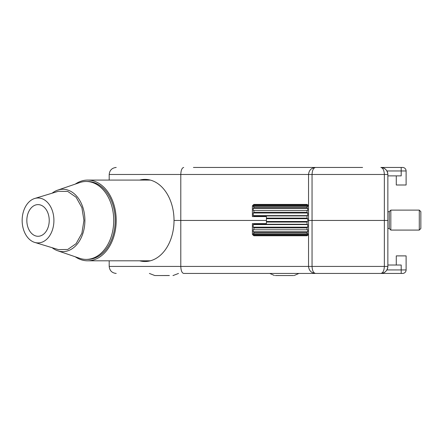 <?xml version="1.0" encoding="UTF-8"?>
<svg xmlns="http://www.w3.org/2000/svg" width="443" height="443" viewBox="0 0 443 443"><rect width="100%" height="100%" fill="white"/><g stroke="black" fill="none" stroke-linecap="round" stroke-linejoin="round"><path stroke-width="0.66" d="M312.752 273.442L315.56 273.442C311.329 272.999 308.987 270.656 308.544 266.426L308.544 220.448L384.352 220.448L384.352 174.47C384.125 170.239 382.957 167.897 380.842 167.454C383.239 167.393 385.266 168.561 386.922 170.959A7.022 7.022 0 0 1 387.858 174.47L387.858 220.448L308.544 220.448L308.544 174.47C308.987 170.239 311.329 167.897 315.56 167.454L362.59 167.454M266.426 220.448L174.027 220.448L266.426 220.448M139.65 180.085A41.061 29.033 90 0 1 144.994 179.382A41.061 29.033 90 0 1 174.027 220.448A41.061 29.033 90 0 1 144.994 261.508A41.061 29.033 90 0 1 139.65 260.805M193.425 167.454L315.56 167.454C311.329 167.897 308.987 170.239 308.544 174.47L180.794 174.47L180.794 266.426L308.544 266.426C308.987 270.656 311.329 272.999 315.56 273.442L183.701 273.442C181.946 272.999 180.977 270.656 180.794 266.426L109.194 266.426L109.194 260.805M183.701 167.454C181.946 167.897 180.977 170.239 180.794 174.47L109.194 174.47C109.642 170.239 111.979 167.897 116.216 167.454C111.979 167.897 109.642 170.239 109.194 174.47L109.194 180.085M147.093 180.085A41.061 29.033 90 0 1 148.715 179.725M396.28 175.877L396.28 185.002L406.109 185.002L406.109 170.959L401.197 170.959L401.197 175.877L387.858 175.877M359.079 167.454L312.752 167.454M309.242 167.454L286.078 167.454M270.64 167.454L247.476 167.454M232.032 167.454L208.869 167.454M315.56 167.454C313.445 167.897 312.276 170.239 312.049 174.47L387.858 174.47C387.415 170.239 385.072 167.897 380.842 167.454L402.598 167.454L401.197 167.454L401.197 170.959L386.922 170.959M384.136 168.274L381.229 167.465M406.109 170.959A3.511 3.511 0 0 0 402.598 167.454A3.511 3.511 0 0 1 406.109 170.959M387.858 220.448L387.858 266.426A7.022 7.022 0 0 1 386.922 269.931C385.272 272.329 383.245 273.503 380.842 273.442L315.56 273.442C313.445 272.999 312.276 270.656 312.049 266.426L384.352 266.426L384.352 220.448L387.858 220.448M148.715 261.171A41.061 29.033 90 0 1 147.093 260.805M396.28 265.019L396.28 255.893L406.109 255.893L406.109 269.931A3.511 3.511 0 0 1 402.598 273.442L380.842 273.442L401.197 273.442L401.197 265.019L387.858 265.019M362.59 273.442L380.842 273.442C382.957 272.999 384.125 270.656 384.352 266.426L387.858 266.426C387.415 270.656 385.072 272.999 380.842 273.442M116.216 273.442C111.979 272.999 109.642 270.656 109.194 266.426C109.642 270.656 111.979 272.999 116.216 273.442M38.032 204.616A15.832 11.197 90 0 1 49.228 220.448A15.832 11.197 90 0 1 38.032 236.28A15.832 11.197 90 0 1 35.518 235.875A15.832 11.197 90 0 1 26.84 220.448A15.832 11.197 90 0 1 35.518 205.02A15.832 11.197 90 0 1 38.032 204.616M34.698 242.404L58.421 249.614L67.74 249.464L76.107 243.65L81.883 233.306L83.943 220.448L81.883 207.59L76.107 197.24L67.74 191.431L58.421 191.282L34.698 198.486A22.46 15.882 -90 0 0 22.15 220.448A22.46 15.882 -90 0 0 34.698 242.41A22.46 15.882 -90 0 0 53.913 220.448A22.46 15.882 -90 0 0 34.698 198.486M52.13 247.703A31.187 22.056 -90 0 0 57.656 250.76A31.187 22.056 -90 0 0 62.851 251.635A31.187 22.056 -90 0 0 84.901 220.448A31.187 22.056 -90 0 0 62.851 189.261A31.187 22.056 -90 0 0 57.656 190.136A31.187 22.056 -90 0 0 52.13 193.192M57.656 250.76L79.69 258.308A38.956 27.549 -90 0 0 86.18 259.404A38.956 27.549 -90 0 0 113.724 220.448A38.956 27.549 -90 0 0 86.18 181.492A38.956 27.549 -90 0 0 79.69 182.588L57.656 190.136M86.18 181.492L87.664 181.492A38.956 27.549 -90 0 1 115.213 220.448A38.956 27.549 -90 0 1 87.664 259.404L86.18 259.404M75.249 256.785A40.363 28.54 -90 0 0 87.664 260.805A40.363 28.54 -90 0 0 116.204 220.448A40.363 28.54 -90 0 0 87.664 180.085A40.363 28.54 -90 0 0 75.249 184.111M87.664 180.085L150.338 180.085M87.664 260.805L150.338 260.805M387.858 228.522L389.264 228.522L389.264 211.671L387.858 211.671M389.264 228.522L390.826 230.083L390.826 210.109L389.264 211.671M420.85 228.516L419.288 230.078L419.288 210.109L420.85 211.671L420.85 228.522L419.288 230.083L390.826 230.083L389.264 228.516L387.858 228.516M172.964 275.546L173.274 275.546M154.878 275.546L169.387 275.546M160.648 275.546L169.082 275.507M280.319 275.546L287.524 275.546M289.633 275.546L288.997 275.507M275.325 275.546L293.593 275.546M298.887 273.442L294.252 275.507M290.171 275.546L293.371 275.546M275.28 275.546L279.145 275.524M274.433 275.513L269.765 273.442M308.544 234.397L307.054 235.759L307.691 234.574L307.691 233.5L307.054 233.81L307.054 232.575L307.691 231.755L307.691 229.773L307.054 229.773L307.054 227.918L307.691 227.165L307.691 224.568L307.054 224.258L307.054 222.07L307.691 221.494L266.426 221.494L266.426 216.583L252.388 216.583L252.388 205.79L253.174 204.998M253.878 204.422L253.241 204.998L253.878 204.422L307.054 204.422L307.752 204.998L307.054 204.422L307.054 204.86L253.878 204.86L253.878 204.422M308.544 205.79L307.752 204.998M307.747 220.642L307.691 218.687L307.054 218.111L307.054 215.924L307.691 215.614L307.691 213.022L307.054 212.263L307.054 210.414L307.691 210.414L307.691 208.426L307.054 207.612L307.054 206.372L307.691 206.687L307.691 205.613L307.054 204.86M419.288 210.109L390.826 210.109M419.288 230.078L390.826 230.078M253.241 235.183L253.878 235.759L253.241 235.183M253.878 235.759L307.054 235.759L253.878 235.759L253.878 235.327L307.054 235.327M307.054 233.81L253.878 233.81L253.241 233.5L253.241 234.574L253.878 235.327M253.878 233.81L253.878 232.575L307.054 232.575M307.054 229.773L253.241 229.773L253.241 231.755L253.878 232.575M253.878 229.773L253.878 227.918L307.054 227.918M307.054 224.258L253.878 224.258L253.241 224.568L253.241 227.165L253.878 227.918M253.878 224.258L253.878 223.604L266.426 223.604L266.426 221.494M253.174 235.183L252.388 234.397L252.388 223.604L253.878 223.604M307.691 218.687L266.426 218.687M307.054 218.111L266.426 218.111M266.426 222.07L307.054 222.07M253.878 216.583L253.878 215.924L307.054 215.924M307.054 212.263L253.878 212.263L253.878 210.414L307.691 210.414M307.054 207.612L253.878 207.612L253.878 206.372L307.054 206.372M307.054 235.759L307.752 235.183M253.878 212.263L253.241 213.022L253.241 215.614L253.878 215.924M253.241 210.414L253.878 210.414L253.241 210.414L253.241 208.426L253.878 207.612M253.878 204.86L253.241 205.613L253.241 206.687L253.878 206.372M307.691 205.613L253.241 205.613M307.691 208.426L253.241 208.426M307.691 213.022L253.241 213.022M307.691 215.614L253.241 215.614M307.691 224.568L253.241 224.568M307.691 227.165L253.241 227.165M307.691 229.773L253.241 229.773M307.691 231.755L253.241 231.755M307.691 234.574L253.241 234.574M308.544 174.47L312.049 174.47L312.049 266.426L308.544 266.426M386.922 269.931L406.109 269.931A3.511 3.511 0 0 1 402.598 273.442M178.507 273.442L173.069 275.546M149.385 273.442L154.823 275.546"/></g></svg>
